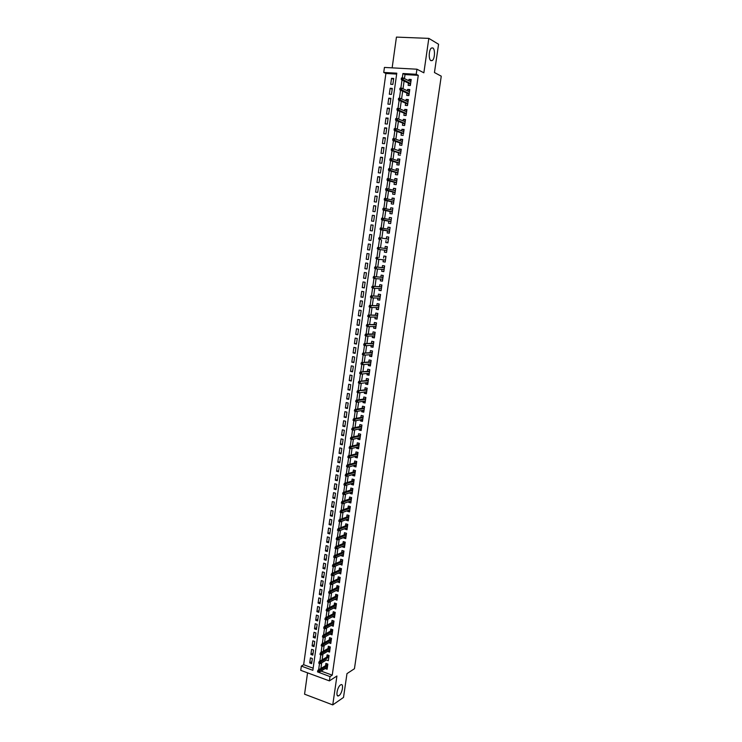 <?xml version="1.0" encoding="UTF-8"?>
<svg xmlns="http://www.w3.org/2000/svg" width="742" height="742" viewBox="0 0 742 742"><rect width="100%" height="100%" fill="white"/><g stroke="black" fill="none" stroke-linecap="round" stroke-linejoin="round"><path stroke-width="1.11" d="M430.944 60.668C428.422 59.62 428.793 49.612 431.436 48.035L432.79 47.924C435.313 49.083 434.886 59.008 432.271 60.547L430.944 60.668M338.983 695.625L338.602 695.838C335.393 697.48 337.276 686.86 340.532 684.94L340.884 684.745C344.084 683.122 342.248 693.631 338.983 695.625M396.655 74.089L385.896 73.467L383.735 72.428L384.43 67.429L416.948 69.21L416.216 74.283L402.925 73.523L402.303 77.947M307.55 672.836L304.563 694.187L332.759 704.9L343.509 697.424L346.978 673.625L354.444 668.727L441.258 76.176L434.45 72.54L438.568 44.242L428.82 38.38L396.441 37.1L392.147 67.856M321.091 671.083L332.24 675.155L330.005 676.593L329.392 680.887L300.742 670.332L301.335 666.093L312.855 670.314L396.784 73.18L383.735 72.428M385.896 73.467L303.654 664.73L301.335 666.093M408.462 83.16L408.146 85.386L410.345 85.525L411.207 79.496L409 79.366L408.805 80.711M407.033 93.195L406.718 95.412L408.916 95.56L409.769 89.541L407.571 89.402L407.377 90.793M405.605 103.194L405.299 105.401L407.488 105.559L408.341 99.558L406.143 99.409L405.939 100.847M404.186 113.174L403.88 115.372L406.069 115.539L406.922 109.556L404.724 109.389L404.52 110.864M402.776 123.135L402.461 125.305L404.65 125.491L405.494 119.518L403.314 119.351L403.091 120.863M403.407 134.163L404.084 129.46L401.895 129.275L401.672 130.833M399.947 142.956L399.641 145.107L401.821 145.311L402.665 139.375L400.485 139.181L400.263 140.776M400.606 153.854L401.255 149.263L399.085 149.059L398.853 150.7M397.146 162.684L396.84 164.807L399.01 165.03L399.855 159.122L397.684 158.909L397.443 160.587M395.746 172.506L395.449 174.62L397.61 174.852L398.445 168.963L396.284 168.731L396.043 170.456M394.354 182.3L394.058 184.396L396.209 184.647L397.053 178.766L394.892 178.534L394.642 180.297M392.963 192.076L392.666 194.163L394.818 194.413L395.653 188.551L393.501 188.31L393.241 190.11M391.572 201.815L391.284 203.892L393.427 204.152L394.262 198.309L392.11 198.058L391.85 199.895M390.19 211.535L389.902 213.603L392.045 213.872L392.88 208.048L390.728 207.779L390.459 209.661M388.817 221.237L388.52 223.277L390.663 223.565L391.488 217.749L389.346 217.471L389.077 219.391M387.435 230.901L387.148 232.942L389.281 233.229L390.107 227.432L387.973 227.145L387.695 229.102M386.063 240.547L385.775 242.569L387.908 242.866L388.734 237.088L386.601 236.791L386.313 238.785M384.69 250.184L384.412 252.178L386.536 252.484L387.361 246.715L385.228 246.418L384.94 248.431M383.326 259.811L383.048 261.759L385.172 262.074L385.988 256.324L383.864 256.009L383.577 258.03M381.954 269.42L381.685 271.312L383.809 271.646L384.625 265.905L382.501 265.58L382.213 267.602M380.59 279.001L380.331 280.847L382.445 281.181L383.262 275.458L381.147 275.124L380.859 277.156M379.236 288.555L378.977 290.354L381.091 290.697L381.907 284.993L379.793 284.65L379.505 286.681M377.882 298.08L377.632 299.833L379.737 300.195L380.553 294.5L378.439 294.147L378.151 296.179M376.528 307.587L376.287 309.293L378.383 309.655L379.199 303.979L377.094 303.617L376.806 305.648M375.174 317.066L374.942 318.726L377.038 319.097L377.845 313.439L375.749 313.068L375.461 315.1M373.829 326.526L373.606 328.131L375.702 328.52L376.5 322.872L374.404 322.492L374.116 324.523M372.493 335.959L372.271 337.517L374.358 337.916L375.164 332.277L373.068 331.887L372.781 333.928M371.148 345.364L370.935 346.876L373.022 347.284L373.82 341.663L371.733 341.264L371.445 343.305M369.813 354.75L369.609 356.216L371.686 356.633L372.493 351.022L370.406 350.614L370.119 352.654M368.486 364.109L368.282 365.528L370.36 365.954L371.158 360.362L369.08 359.944L368.783 361.985M367.16 373.439L366.965 374.812L369.034 375.248L369.831 369.674L367.754 369.247L367.466 371.288M365.834 382.751L365.639 384.078L367.717 384.523L368.505 378.958L366.437 378.522L366.14 380.572M364.507 392.036L364.331 393.325L366.39 393.77L367.188 388.224L365.12 387.778L364.823 389.828M363.19 401.301L363.014 402.544L365.083 402.999L365.871 397.471L363.803 397.016L363.515 399.057M361.883 410.539L361.706 411.736L363.765 412.2L364.554 406.681L362.495 406.217L362.198 408.267M360.566 419.759L360.408 420.909L362.458 421.382L363.246 415.882L361.187 415.409L360.89 417.458M359.258 428.95L359.1 430.054L361.15 430.536L361.938 425.045L359.879 424.563L359.592 426.622M357.959 438.114L357.802 439.181L359.851 439.672L360.631 434.2L358.581 433.708L358.293 435.758M356.652 447.259L356.512 448.279L358.553 448.78L359.332 443.317L357.282 442.816L356.995 444.875M355.353 456.386L355.214 457.36L357.254 457.87L358.034 452.416L355.993 451.915L355.696 453.965M354.064 465.484L353.925 466.412L355.965 466.931L356.735 461.496L354.704 460.986L354.407 463.036M352.765 474.555L352.645 475.446L354.676 475.974L355.446 470.549L353.415 470.029L353.118 472.088M351.485 483.608L351.365 484.452L353.387 484.99L354.157 479.582L352.135 479.054L351.838 481.113M350.196 492.642L350.085 493.439L352.107 493.987L352.877 488.588L350.845 488.051L350.558 490.11M348.916 501.648L348.805 502.408L350.827 502.955L351.597 497.576L349.575 497.029L349.278 499.097M347.636 510.635L347.534 511.349L349.547 511.906L350.317 506.545L348.295 505.988L348.007 508.047M346.366 519.595L346.264 520.263L348.276 520.838L349.037 515.486L347.024 514.92L346.737 516.979M345.095 528.527L345.002 529.167L347.006 529.742L347.766 524.399L345.763 523.824L345.466 525.893M343.824 537.449L343.741 538.033L345.744 538.627L346.505 533.294L344.492 532.719L344.205 534.787M342.554 546.344L342.479 546.891L344.483 547.485L345.234 542.17L343.231 541.577L342.943 543.654M341.292 555.211L341.218 555.721L343.221 556.324L343.973 551.028L341.979 550.425L341.682 552.493M340.031 564.059L341.96 565.144L342.711 559.858L340.717 559.245L340.43 561.323M338.779 572.889L340.708 573.937L341.459 568.66L339.465 568.047L339.177 570.116M337.527 581.691L339.456 582.711L340.207 577.443L338.222 576.822L337.925 578.899M336.274 590.474L338.213 591.457L338.955 586.208L336.97 585.577L336.683 587.655M335.032 599.239L336.961 600.185L337.712 594.954L335.727 594.314L335.44 596.392M333.789 607.976L335.727 608.894L336.469 603.673L334.494 603.023L334.197 605.101M332.546 616.695L334.484 617.576L335.226 612.373L333.251 611.714L332.963 613.792M331.312 625.395L333.251 626.248L333.993 621.045L332.017 620.386L331.73 622.464M330.079 634.067L332.017 634.883L332.759 629.708L330.793 629.031L330.496 631.117M328.845 642.72L330.784 643.509L331.526 638.333L329.559 637.656L329.262 639.743M327.612 651.355L329.559 652.107L330.301 646.95L328.335 646.263L328.038 648.35M326.387 659.963L328.335 660.686L329.068 655.538L327.12 654.843L326.823 656.93M311.918 661.623L309.72 662.931L310.434 657.839L312.354 658.534L311.64 663.626L309.72 662.931M313.105 653.164L310.907 654.444L311.621 649.343L313.541 650.02L312.827 655.13L310.907 654.444M314.293 644.687L312.094 645.93L312.818 640.819L314.738 641.496L314.024 646.616L312.094 645.93M315.489 636.182L313.291 637.397L314.014 632.277L315.944 632.945L315.22 638.074L313.291 637.397M316.686 627.667L314.487 628.845L315.211 623.707L317.14 624.365L316.426 629.513L314.487 628.845M317.882 619.125L315.693 620.275L316.407 615.118L318.346 615.777L317.622 620.933L315.693 620.275M319.079 610.555L316.89 611.686L317.613 606.511L319.561 607.16L318.828 612.336L316.89 611.686M320.284 601.975L318.095 603.07L318.819 597.885L320.767 598.525L320.043 603.71L318.095 603.07M321.49 593.368L319.31 594.425L320.034 589.241L321.982 589.871L321.249 595.065L319.31 594.425M322.696 584.742L320.516 585.772L321.249 580.569L323.197 581.19L322.464 586.403L320.516 585.772M323.911 576.098L321.731 577.091L322.464 571.878L324.421 572.49L323.688 577.712L321.731 577.091M325.126 567.426L322.946 568.391L323.679 563.159L325.645 563.772L324.903 569.003L322.946 568.391M326.35 558.735L324.171 559.672L324.903 554.422L326.87 555.025L326.128 560.275L324.171 559.672M327.565 550.026L325.395 550.926L326.128 545.667L328.094 546.26L327.361 551.519L325.395 550.926M328.789 541.298L326.619 542.161L327.361 536.893L329.327 537.477L328.585 542.745L326.619 542.161M330.023 532.543L327.853 533.377L328.585 528.091L330.561 528.666L329.819 533.952L327.853 533.377M331.247 523.759L329.086 524.566L329.828 519.27L331.804 519.836L331.062 525.132L329.086 524.566M332.481 514.967L330.32 515.736L331.062 510.422L333.047 510.978L332.295 516.293L330.32 515.736M333.724 506.146L331.563 506.879L332.305 501.555L334.29 502.111L333.538 507.435L331.563 506.879M334.967 497.307L332.796 498.003L333.548 492.669L335.532 493.207L334.79 498.55L332.796 498.003M336.209 488.44L334.048 489.108L334.79 483.756L336.785 484.294L336.033 489.646L334.048 489.108M337.452 479.555L335.291 480.185L336.043 474.824L338.037 475.353L337.285 480.714L335.291 480.185M338.704 470.651L336.543 471.244L337.295 465.874L339.298 466.384L338.547 471.764L336.543 471.244M339.957 461.719L337.796 462.285L338.556 456.896L340.559 457.397L339.799 462.795L337.796 462.285M341.209 452.768L339.057 453.297L339.817 447.89L341.821 448.391L341.06 453.798L339.057 453.297M342.47 443.79L340.318 444.291L341.079 438.874L343.092 439.357L342.331 444.783L340.318 444.291M343.732 434.793L341.58 435.257L342.34 429.822L344.362 430.304L343.592 435.74L341.58 435.257M344.993 425.769L342.85 426.196L343.611 420.751L345.633 421.224L344.863 426.678L342.85 426.196M346.264 416.726L344.121 417.125L344.882 411.662L346.904 412.125L346.143 417.588L344.121 417.125M347.534 407.664L345.392 408.017L346.162 402.554L348.183 403.008L347.414 408.48L345.392 408.017M348.805 398.575L346.672 398.899L347.442 393.408L349.473 393.863L348.703 399.354L346.672 398.899M350.085 389.467L347.952 389.754L348.721 384.254L350.753 384.69L349.983 390.19L347.952 389.754M351.365 380.331L349.232 380.581L350.001 375.062L352.042 375.498L351.272 381.017L349.232 380.581M352.654 371.167L350.521 371.39L351.291 365.862L353.34 366.279L352.561 371.816L350.521 371.39M353.934 361.994L351.81 362.17L352.589 356.633L354.63 357.041L353.851 362.588L351.81 362.17M355.233 352.784L353.099 352.932L353.878 347.377L355.928 347.775L355.149 353.34L353.099 352.932M356.522 343.555L354.398 343.667L355.177 338.092L357.236 338.491L356.448 344.065L354.398 343.667M357.82 334.308L355.696 334.382L356.485 328.799L358.544 329.179L357.755 334.772L355.696 334.382M359.119 325.033L357.004 325.07L357.783 319.468L359.851 319.848L359.063 325.45L357.004 325.07M360.427 315.74L358.312 315.73L359.091 310.119L361.159 310.49L360.371 316.101L358.312 315.73M361.734 306.418L359.62 306.372L360.408 300.742L362.476 301.104L361.688 306.734L359.62 306.372M363.042 297.069L360.927 296.986L361.725 291.346L363.793 291.699L363.005 297.347L360.927 296.986M364.359 287.701L362.244 287.581L363.042 281.923L365.12 282.266L364.322 287.924L362.244 287.581M365.676 278.306L363.571 278.148L364.359 272.481L366.446 272.806L365.648 278.482L363.571 278.148M366.993 268.892L364.888 268.697L365.685 263.011L367.772 263.327L366.975 269.021L364.888 268.697M368.32 259.45L366.214 259.218L367.012 253.514L369.108 253.829L368.31 259.533L366.214 259.218M369.646 249.98L367.55 249.711L368.347 243.997L370.443 244.294L369.637 250.017L367.55 249.711M371.779 234.778L369.683 234.453L368.885 240.185L370.981 240.482L371.779 234.741L369.683 234.453M373.115 225.253L371.019 224.882L370.221 230.632L372.317 230.91L373.124 225.169L371.019 224.882M374.45 215.699L372.363 215.291L371.557 221.051L373.662 221.329L374.469 215.56L372.363 215.291M375.795 206.118L373.708 205.673L372.901 211.442L375.016 211.711L375.823 205.933L373.708 205.673M377.14 196.519L375.062 196.027L374.246 201.815L376.361 202.074L377.177 196.278L375.062 196.027M378.494 186.882L376.417 186.363L375.6 192.159L377.715 192.41L378.531 186.604L376.417 186.363M379.848 177.236L377.771 176.67L376.955 182.486L379.079 182.727L379.895 176.902L377.771 176.67M381.202 167.553L379.134 166.95L378.318 172.784L380.442 173.007L381.258 167.173L379.134 166.95M382.566 157.851L380.498 157.202L379.672 163.055L381.805 163.268L382.631 157.415L380.498 157.202M383.929 148.122L381.861 147.435L381.045 153.297L383.178 153.501L383.994 147.63L381.861 147.435M385.302 138.364L383.234 137.632L382.408 143.512L384.551 143.716L385.376 137.826L383.234 137.632M386.665 128.579L384.606 127.819L383.781 133.708L385.923 133.894L386.749 127.995L384.606 127.819M388.047 118.776L385.988 117.969L385.154 123.877L387.305 124.053L388.131 118.136L385.988 117.969M389.42 108.944L387.37 108.091L386.536 114.018L388.687 114.185L389.522 108.258L387.37 108.091M390.802 99.085L388.752 98.194L387.918 104.14L390.079 104.297L390.913 98.343L388.752 98.194M392.193 89.207L390.144 88.27L389.309 94.225L391.47 94.373L392.305 88.409L390.144 88.27M303.654 664.73L313.152 668.19M392.861 84.43L393.705 78.448L391.535 78.318L390.7 84.291L392.861 84.43M332.24 675.155L418.275 75.332L405.021 74.571L404.455 78.587M404.102 81.054L403.017 88.762M402.674 91.183L401.58 98.899M401.246 101.283L400.142 109.018M399.817 111.356L398.714 119.11M398.389 121.4L397.295 129.173M396.97 131.417L395.866 139.208M395.56 141.407L394.447 149.216M394.141 151.368L393.037 159.196M392.741 161.311L391.628 169.148M391.331 171.226L390.218 179.082M389.93 181.104L388.817 188.987M388.539 190.963L387.417 198.856M387.138 200.804L386.025 208.706M385.757 210.607L384.634 218.528M384.365 220.393L383.243 228.332M382.983 230.141L381.861 238.099M381.611 239.87L380.479 247.837M380.229 249.6L379.106 257.52M378.856 259.31L377.743 267.176M377.483 269.003L376.38 276.803M376.111 278.667L375.016 286.412M374.747 288.304L373.653 295.993M373.384 297.922L372.298 305.556M372.03 307.513L370.954 315.081M370.675 317.075L369.609 324.597M369.321 326.61L368.264 334.076M367.976 336.126L366.919 343.537M366.631 345.614L365.583 352.969M365.287 355.075L364.257 362.374M363.951 364.517L362.921 371.761M362.615 373.931L361.595 381.119M361.289 383.326L360.278 390.459M359.963 392.685L358.952 399.771M358.636 402.034L357.644 409.055M357.319 411.346L356.327 418.321M356.002 420.64L355.019 427.568M354.685 429.915L353.711 436.778M353.377 439.162L352.413 445.979M352.07 448.381L351.114 455.143M350.762 457.582L349.816 464.288M349.463 466.755L348.527 473.415M348.174 475.91L347.237 482.513M346.876 485.036L345.948 491.594M345.587 494.135L344.668 500.646M344.297 503.224L343.388 509.68M343.017 512.277L342.108 518.686M341.737 521.311L340.838 527.664M340.457 530.326L339.567 536.633M339.187 539.313L338.306 545.574M337.916 548.282L337.035 554.487M336.645 557.223L335.774 563.382M335.384 566.146L334.521 572.258M334.123 575.05L333.269 581.107M332.87 583.926L332.017 589.936M331.609 592.775L330.765 598.738M330.366 601.614L329.522 607.522M329.114 610.416L328.279 616.287M327.871 619.208L327.046 625.024M326.628 627.973L325.812 633.742M325.386 636.719L324.579 642.433M324.152 645.438L323.345 651.114M322.918 654.138L322.121 659.768M321.694 662.819L320.896 668.394M325.182 668.542L327.12 669.247L327.853 664.109L325.896 663.413L325.599 665.5M400.411 155.18L398.241 154.967L398.547 152.833M403.231 135.415L401.051 135.22L401.357 133.059M416.948 69.21L423.858 72.818L428.82 38.38M418.275 75.332L416.216 74.283M332.759 704.9L336.924 675.999L329.392 680.887M327.816 664.35L317.993 670.193L319.412 670.712L319.19 672.271L318.318 672.178L318.448 671.315L317.659 671.018L317.53 671.89L330.005 676.593M402.006 80.034L400.856 88.14M400.569 90.209L399.419 98.306M399.131 100.356L397.99 108.443M397.703 110.465L396.562 118.553M396.274 120.556L395.134 128.635M394.855 130.62L393.714 138.689M393.436 140.655L392.295 148.725M392.017 150.663L390.886 158.723M390.607 160.643L389.467 168.703M389.198 170.604L388.066 178.646M387.797 180.529L386.665 188.57M386.397 190.434L385.265 198.466M385.005 200.303L383.864 208.335M383.614 210.153L382.473 218.176M382.223 219.984L381.091 227.989M380.841 229.779L379.709 237.783M379.459 239.545L378.327 247.54M378.077 249.303L376.955 257.27M376.704 259.041L375.582 266.962M375.331 268.743L374.209 276.636M373.959 278.426L372.846 286.291M372.595 288.091L371.492 295.91M371.232 297.718L370.128 305.509M369.878 307.327L368.774 315.081M368.524 316.908L367.429 324.625M367.169 326.461L366.084 334.15M365.825 335.996L364.739 343.648M364.48 345.503L363.404 353.118M363.135 354.982L362.068 362.569M361.799 364.443L360.733 371.992M360.464 373.875L359.406 381.388M359.137 383.28L358.08 390.765M357.811 392.666L356.754 400.114M356.485 402.025L355.437 409.445M355.168 411.365L354.12 418.738M353.851 420.668L352.812 428.023M352.533 429.961L351.504 437.279M351.226 439.218L350.196 446.508M349.918 448.465L348.898 455.709M348.619 457.675L347.599 464.9M347.321 466.866L346.301 474.055M346.022 476.039L345.011 483.19M344.733 485.185L343.722 492.308M343.444 494.302L342.442 501.397M342.155 503.401L341.153 510.459M340.875 512.472L339.882 519.502M348.925 516.33L339.252 519.734L340.708 520.151L340.485 521.784L338.927 520.411L338.806 521.311L339.613 521.543L338.602 528.527M338.315 530.576L337.332 537.523M346.393 534.064L336.701 537.774L338.157 538.2L337.925 539.824L336.376 538.469L336.256 539.369L337.063 539.61L336.061 546.492M335.764 548.598L334.8 555.452M343.871 551.723L334.16 555.721L335.616 556.166L335.384 557.771L333.844 556.435L333.714 557.325L334.521 557.576L333.538 564.374M342.618 560.516L332.898 564.662L334.354 565.107L334.123 566.712L332.574 565.376L332.453 566.276L333.26 566.526L332.277 573.288M331.971 575.44L331.015 582.173M330.709 584.344L329.763 591.031M329.457 593.229L328.52 599.87M328.205 602.087L327.268 608.69M326.953 610.926L326.026 617.483M325.71 619.737L324.783 626.257M333.928 621.453L324.152 626.61L325.58 627.092L325.358 628.678L323.818 627.389L323.697 628.27L324.486 628.539L323.549 635.004M323.224 637.304L322.316 643.741M321.991 646.05L321.082 652.441M330.255 647.256L320.442 652.821L321.87 653.331L321.648 654.898L320.776 654.787L320.906 653.915L320.108 653.637L319.988 654.509L320.776 654.787L319.858 661.131M319.524 663.487L318.633 669.794M405.021 74.571L402.925 73.523M393.585 79.292L391.535 78.318M329.031 655.807L319.218 661.521L320.637 662.031L320.414 663.589L326.387 659.99M329.847 650.085L327.602 651.42M331.071 641.524L328.827 642.822M332.295 632.945L330.051 634.206M333.52 624.337L331.284 625.571M334.753 615.721L332.518 616.917M335.987 607.077L333.752 608.245M337.22 598.404L334.985 599.545M338.454 589.723L336.228 590.817M339.697 581.014L337.471 582.08M340.94 572.277L338.723 573.316M342.192 563.53L339.966 564.532M343.444 554.756L341.218 555.721M344.696 545.964L342.479 546.891M345.957 537.143L343.741 538.033M347.21 528.304L345.002 529.167M348.48 519.437L346.264 520.263M349.742 510.552L347.534 511.349M351.012 501.648L348.805 502.408M352.283 492.725L350.085 493.439M353.563 483.775L351.365 484.452M354.843 474.797L352.645 475.446M356.123 465.8L353.925 466.412M357.412 456.784L355.214 457.36M358.701 447.741L356.512 448.279M359.991 438.68L357.802 439.181M361.289 429.59L359.1 430.054M362.588 420.473L360.408 420.909M363.886 411.346L361.706 411.736M365.194 402.183L363.014 402.544M366.502 393.01L364.331 393.325M367.819 383.8L365.639 384.078M369.136 374.58L366.965 374.812M370.453 365.324L368.282 365.528M371.77 356.049L369.609 356.216M373.096 346.755L370.935 346.876M374.432 337.434L372.271 337.517M375.758 328.085L373.606 328.131M377.094 318.717L374.942 318.726M378.439 309.321L376.287 309.293M379.774 299.907L377.632 299.833M381.128 290.465L378.977 290.354M382.473 280.995L380.331 280.847M383.827 271.507L381.685 271.312M385.181 261.991L383.048 261.759M386.545 252.447L384.412 252.178M388.725 237.134L386.601 236.791M390.097 227.525L387.973 227.145M391.47 217.898L389.346 217.471M392.852 208.242L390.728 207.779M394.225 198.559L392.11 198.058M395.616 188.848L393.501 188.31M396.998 179.119L394.892 178.534M398.389 169.362L396.284 168.731M399.79 159.576L397.684 158.909M401.181 149.773L399.085 149.059M402.581 139.941L400.485 139.181M403.991 130.082L401.895 129.275M405.401 120.195L403.314 119.351M406.811 110.28L404.724 109.389M408.23 100.337L406.143 99.409M409.649 90.376L407.571 89.402M411.077 80.386L409 79.366M318.448 671.315L327.639 665.62M319.19 672.271L327.417 667.151M317.993 670.193L317.659 671.018M319.672 662.625L318.884 662.337L318.763 663.209L319.552 663.496L319.672 662.625L328.854 657.06M319.218 661.521L318.884 662.337M319.552 663.496L320.414 663.589M329.856 650.02L321.648 654.898M320.906 653.915L330.079 648.471M320.442 652.821L320.108 653.637M331.164 638.213L331.099 638.686M331.479 638.677L321.676 644.102L323.104 644.603L331.303 639.873M322.139 645.188L321.342 644.909L321.221 645.781L322.009 646.059L323.104 644.603L322.881 646.18L331.09 641.422M321.676 644.102L321.342 644.909M322.009 646.059L322.881 646.18M332.704 630.079L332.416 629.587L332.323 630.088M332.481 630.004L322.909 635.365L324.337 635.857L332.537 631.247M323.373 636.441L322.575 636.163L322.455 637.035L323.252 637.313L324.337 635.857L324.115 637.434L332.314 632.805M322.909 635.365L322.575 636.163M323.252 637.313L324.115 637.434M324.616 627.667L333.77 622.603M325.358 628.678L333.548 624.161M324.152 626.61L323.818 627.389M335.161 612.818L325.386 617.826L326.823 618.309L335.004 613.931M325.859 618.865L325.061 618.596L324.94 619.477L325.729 619.746L326.823 618.309L326.601 619.885L334.781 615.498M325.386 617.826L325.061 618.596M325.729 619.746L326.601 619.885M334.865 612.261L334.939 612.744M336.395 604.155L336.098 603.608L336.024 604.155M336.172 604.081L326.638 609.015L328.066 609.497L336.247 605.249M327.101 610.054L326.304 609.785L326.183 610.666L326.981 610.935L328.066 609.497L327.843 611.083L336.024 606.817M326.638 609.015L326.304 609.785M326.981 610.935L327.843 611.083M337.638 595.464L337.332 594.926L337.258 595.474M337.415 595.399L327.881 600.195L329.318 600.658L337.489 596.54M328.354 601.215L327.556 600.946L327.426 601.836L328.233 602.096L329.318 600.658L329.096 602.254L337.258 598.108M327.881 600.195L327.556 600.946M328.233 602.096L329.096 602.254M338.881 586.764L338.575 586.217L338.5 586.764M338.658 586.69L329.133 591.346L330.57 591.81L338.732 587.803M329.606 592.348L328.808 592.088L328.678 592.979L329.485 593.238L330.57 591.81L330.348 593.405L338.51 589.38M329.133 591.346L328.808 592.088M329.485 593.238L330.348 593.405M340.124 578.037L339.817 577.499L339.743 578.037M339.901 577.962L330.385 582.47L331.832 582.934L339.975 579.057M330.867 583.462L330.06 583.212L329.93 584.102L330.737 584.353L331.832 582.934L331.6 584.529L339.753 580.634M330.385 582.47L330.06 583.212M330.737 584.353L331.6 584.529M341.366 569.281L341.07 568.752L340.986 569.281M341.144 569.216L331.637 573.575L333.084 574.03L341.227 570.273M332.119 574.558L331.322 574.308L331.192 575.198L331.999 575.449L333.084 574.03L332.861 575.634L341.005 571.859M331.637 573.575L331.322 574.308M331.999 575.449L332.861 575.634M333.381 565.627L342.479 561.481M334.123 566.712L342.257 563.067M332.898 564.662L332.574 565.376M334.651 556.676L343.741 552.66M335.384 557.771L343.518 554.246M334.16 555.721L333.844 556.435M345.132 542.903L344.826 542.383L344.752 542.903M344.909 542.838L335.43 546.761L336.887 547.197L345.002 543.821M335.922 547.707L335.106 547.457L334.985 548.357L335.792 548.598L336.887 547.197L336.655 548.811L344.77 545.416M335.43 546.761L335.106 547.457M335.792 548.598L336.655 548.811M346.134 533.192L346.449 533.656M337.193 538.701L346.264 534.954M337.925 539.824L346.041 536.559M336.701 537.774L336.376 538.469M347.404 524.297L347.71 524.798M347.655 525.206L347.349 524.696L347.275 525.206M347.432 525.141L337.972 528.768L339.437 529.194L347.534 526.069M338.463 529.686L337.656 529.445L337.527 530.354L338.343 530.586L339.437 529.194L339.205 530.818L347.302 527.673M337.972 528.768L337.656 529.445M338.343 530.586L339.205 530.818M348.675 515.384L348.981 515.922M339.743 520.643L348.805 517.165M340.485 521.784L348.573 518.769M339.252 519.734L338.927 520.411M349.946 506.443L350.252 507.018M350.187 507.426L349.881 506.916L349.807 507.417M349.964 507.361L340.522 510.682L341.997 511.09L350.076 508.233M341.023 511.572L340.207 511.349L340.086 512.249L340.893 512.481L341.997 511.09L341.765 512.722L349.844 509.847M340.893 512.481L340.086 512.249M340.522 510.682L340.207 511.349M351.226 497.474L351.522 498.095M351.467 498.494L351.151 497.993L351.077 498.485M351.235 498.438L341.812 501.601L343.277 502.009L351.356 499.283M342.312 502.482L341.496 502.26L341.366 503.169L342.183 503.391L343.277 502.009L343.045 503.651L351.124 500.896M342.183 503.391L341.366 503.169M341.812 501.601L341.496 502.26M352.506 488.496L352.793 489.145M352.738 489.544L352.422 489.052L352.357 489.534M352.515 489.488L343.092 492.502L344.566 492.901L352.635 490.304M343.602 493.374L342.776 493.152L342.656 494.061L343.472 494.283L344.566 492.901L344.334 494.543L352.404 491.927M343.472 494.283L342.656 494.061M343.092 492.502L342.776 493.152M353.285 483.051L353.591 483.543M353.786 479.49L354.073 480.176M354.017 480.575L353.702 480.083L353.637 480.566M353.786 480.519L344.381 483.385L345.855 483.775L353.915 481.308M344.891 484.229L344.075 484.016L343.945 484.934L344.761 485.147L344.891 484.229L345.855 483.775L345.624 485.416L353.684 482.931M344.761 485.147L343.945 484.934M344.381 483.385L344.075 484.016M354.565 474.027L354.88 474.565M355.075 470.456L355.353 471.189M355.297 471.587L354.982 471.096L354.917 471.569M355.075 471.522L345.679 474.24L347.154 474.62L355.205 472.283M346.189 475.075L345.364 474.861L345.234 475.78L346.06 475.993L346.189 475.075L347.154 474.62L346.922 476.271L354.973 473.915M346.06 475.993L345.234 475.78M345.679 474.24L345.364 474.861M355.854 464.984L356.16 465.559M356.364 461.403L356.642 462.173M356.587 462.563L356.271 462.08L356.206 462.554M356.355 462.507L346.968 465.067L348.452 465.447L356.494 463.24M347.488 465.893L346.662 465.679L346.533 466.597L347.358 466.811L347.488 465.893L348.452 465.447L348.221 467.098L356.253 464.872M347.358 466.811L346.533 466.597M346.968 465.067L346.662 465.679M357.152 455.913L357.449 456.525M357.663 452.323L357.932 453.139M357.876 453.529L357.561 453.047L357.486 453.51M357.644 453.473L348.267 455.876L349.751 456.247L357.783 454.178M348.786 456.682L347.961 456.478L347.831 457.397L348.657 457.601L348.786 456.682L349.751 456.247L349.519 457.907L357.551 455.811M348.657 457.601L347.831 457.397M348.267 455.876L347.961 456.478M358.442 446.823L358.738 447.482M358.952 443.224L359.221 444.078M359.165 444.467L358.85 443.985L358.785 444.449M358.933 444.412L349.575 446.656L351.059 447.018L359.082 445.089M350.094 447.454L349.269 447.25L349.13 448.168L349.964 448.372L350.094 447.454L351.059 447.018L350.827 448.687L358.84 446.73M349.964 448.372L349.13 448.168M349.575 446.656L349.269 447.25M359.74 437.706L360.028 438.401M360.26 434.107L360.519 434.998M360.232 435.322L350.873 437.418L352.367 437.771L360.38 435.971M351.402 438.197L350.567 437.993L350.437 438.921L351.272 439.125L351.402 438.197L352.367 437.771L352.135 439.44L360.139 437.622M351.272 439.125L350.437 438.921M350.873 437.418L350.567 437.993M361.048 428.57L361.326 429.303M361.558 424.962L361.818 425.889M361.53 426.214L352.19 428.153L353.684 428.505L361.679 426.835M352.71 428.922L351.884 428.718L351.754 429.646L352.58 429.85L352.71 428.922L353.684 428.505L353.442 430.175L361.447 428.486M352.58 429.85L351.754 429.646M352.19 428.153L351.884 428.718M362.356 419.406L362.625 420.185M362.866 415.789L363.116 416.763M362.829 417.087L353.498 418.859L354.991 419.211L362.986 417.681M354.027 419.62L353.192 419.425L353.062 420.352L353.897 420.547L354.027 419.62L354.991 419.211L354.759 420.881L362.755 419.332M353.897 420.547L353.062 420.352M353.498 418.859L353.192 419.425M363.663 410.224L363.932 411.04M364.174 406.597L364.424 407.608M364.137 407.933L354.815 409.547L356.318 409.89L364.294 408.499M355.344 410.289L354.509 410.094L354.379 411.031L355.214 411.226L355.344 410.289L356.318 409.89L356.077 411.569L364.062 410.15M355.214 411.226L354.379 411.031M354.815 409.547L354.509 410.094M364.971 401.014L365.24 401.876M365.491 397.387L365.732 398.435M365.444 398.76L356.132 400.207L357.635 400.541L365.611 399.289M356.67 400.94L355.835 400.754L355.696 401.691L356.531 401.876L356.67 400.94L357.635 400.541L357.394 402.229L365.37 400.949M356.531 401.876L355.696 401.691M356.132 400.207L355.835 400.754M366.288 391.785L366.548 392.685M366.808 388.149L367.04 389.235M366.752 389.559L357.458 390.849L366.919 390.06M357.996 391.563L357.152 391.377L357.023 392.314L357.857 392.499L357.996 391.563L358.961 391.173L358.72 392.861L366.687 391.73M357.857 392.499L357.023 392.314M357.458 390.849L357.152 391.377M367.605 382.529L367.865 383.475M368.125 378.884L368.357 380.015M368.069 380.331L358.785 381.462L368.245 380.813M359.323 382.158L358.479 381.982L358.349 382.928L359.184 383.104L359.323 382.158L360.287 381.787L360.055 383.475L368.004 382.482M359.184 383.104L358.349 382.928M358.785 381.462L358.479 381.982M368.932 373.245L369.182 374.237M369.451 369.599L369.674 370.768M369.386 371.083L360.111 372.057L369.562 371.538M360.649 372.734L359.814 372.558L359.685 373.504L360.519 373.68L360.649 372.734L361.623 372.373L361.382 374.07L369.33 373.207M360.519 373.68L359.685 373.504M360.111 372.057L359.814 372.558M370.258 363.942L370.499 364.981M370.777 360.287L371 361.493M370.712 361.818L361.447 362.625L370.889 362.235M361.994 363.292L361.15 363.116L361.011 364.062L361.855 364.239L361.994 363.292L362.959 362.931L362.717 364.628L370.657 363.914M361.855 364.239L361.011 364.062M361.447 362.625L361.15 363.116M371.584 354.62L371.825 355.696M372.104 350.966L372.317 352.209M372.03 352.524L362.782 353.164L372.224 352.904M363.33 353.813L362.486 353.646L362.356 354.593L363.19 354.759L363.33 353.813L364.294 353.461L364.053 355.168L371.983 354.593M363.19 354.759L362.356 354.593M362.782 353.164L362.486 353.646M372.92 345.271L373.152 346.384M373.43 341.645L373.653 342.887M373.365 343.203L364.118 343.676L373.551 343.565M364.674 344.316L363.83 344.149L363.691 345.104L364.535 345.271L364.674 344.316L365.639 343.973L365.398 345.679L373.309 345.243M364.535 345.271L363.691 345.104M364.118 343.676L363.83 344.149M374.256 335.894L374.478 337.053M374.766 332.305L374.979 333.548M374.933 333.909L365.463 334.169L366.984 334.457L366.743 336.172L374.617 335.876M366.019 334.79L365.175 334.633L365.036 335.588L365.88 335.746L366.019 334.79L366.984 334.457L374.886 334.188M365.88 335.746L365.036 335.588M365.463 334.169L365.175 334.633M375.591 326.489L375.814 327.695M376.101 322.937L376.315 324.18M376.027 324.495L366.808 324.634L376.231 324.792M367.364 325.246L366.52 325.089L366.381 326.044L367.234 326.202L367.364 325.246L368.338 324.913L368.097 326.638L375.99 326.48M367.234 326.202L366.381 326.044M377.316 317.14L377.149 318.318M377.437 313.551L377.659 314.793M377.372 315.109L368.162 315.081L377.576 315.369M368.718 315.675L367.874 315.517L367.735 316.482L368.588 316.63L368.718 315.675L369.692 315.35L369.451 317.075L377.335 317.066M368.588 316.63L367.735 316.482M378.661 307.735L378.494 308.913M378.782 304.137L378.995 305.379M378.708 305.695L369.516 305.491L378.921 305.927M370.082 306.075L369.228 305.927L369.089 306.882L369.943 307.03L370.082 306.075L371.046 305.76L370.805 307.485L378.68 307.624M369.943 307.03L369.089 306.882M380.006 298.303L379.839 299.48M380.127 294.695L380.34 295.947M380.052 296.253L370.87 295.882L380.266 296.457M371.436 296.448L370.583 296.308L370.453 297.264L371.306 297.412L371.436 296.448L372.41 296.141L372.159 297.876L380.025 298.163M371.306 297.412L370.453 297.264M381.351 288.851L381.184 290.029M381.471 285.234L381.694 286.477M381.407 286.792L372.234 286.254L381.62 286.959M372.799 286.802L371.946 286.662L371.807 287.627L372.67 287.766L372.799 286.802L373.773 286.505L373.523 288.239L381.379 288.675M372.67 287.766L371.807 287.627M382.705 279.372L382.538 280.55M382.826 275.746L383.048 276.998M382.761 277.304L373.597 276.59L382.983 277.443M374.172 277.128L373.309 276.989L373.18 277.953L374.033 278.092L374.172 277.128L375.137 276.84L374.895 278.575L382.733 279.159M374.033 278.092L373.18 277.953M384.059 269.865L383.892 271.053M384.18 266.23L384.402 267.482M384.115 267.788L374.97 266.907L384.337 267.899M375.545 267.426L374.682 267.296L374.543 268.261L375.406 268.4L375.545 267.426L376.509 267.148L376.268 268.892L384.096 269.615M375.406 268.4L374.543 268.261M385.423 260.331L385.246 261.527M385.543 256.695L385.757 257.947M376.917 257.697L376.055 257.567L375.916 258.541L376.778 258.67L376.917 257.697L377.891 257.428L377.641 259.181L385.46 260.052M376.778 258.67L375.916 258.541M386.786 250.777L386.61 251.974M386.907 247.132L387.12 248.385M386.832 248.691L377.715 247.457L387.074 248.737M378.299 247.949L377.437 247.819L377.298 248.802L378.16 248.922L378.299 247.949L379.264 247.68L379.014 249.442L386.823 250.462M378.16 248.922L377.298 248.802M387.584 242.346L388.149 241.196M388.493 238.803L388.66 237.598M378.81 238.052L378.68 239.026L379.542 239.147L379.097 237.7L388.446 239.119M379.681 238.173L380.646 237.913L380.396 239.675L379.542 239.147M388.956 232.747L389.513 231.597M389.856 229.195L390.032 227.989M380.201 228.248L380.062 229.232L380.924 229.352L380.479 227.915L389.819 229.473M381.063 228.369L382.037 228.119L381.787 229.881L380.229 229.677L389.327 231.226M380.924 229.352L389.569 231.207M390.886 221.969L390.719 223.175M391.238 219.558L391.405 218.352M381.583 218.426L381.444 219.409L382.315 219.521L381.861 218.092L391.201 219.808M382.455 218.538L383.419 218.296L383.169 220.068L381.611 219.864L390.7 221.589M382.315 219.521L390.951 221.543M392.268 212.314L392.091 213.52M392.611 209.893L392.787 208.688M382.974 208.576L382.835 209.559L383.707 209.671L383.252 208.261L392.583 210.107M383.846 208.678L384.82 208.456L384.569 210.227L383.002 210.032L392.073 211.934M383.707 209.671L392.332 211.86M382.835 209.559L383.002 210.032M393.65 202.631L393.473 203.846M393.993 200.21L394.169 198.995M384.375 198.698L384.235 199.681L385.107 199.793L384.644 198.392L393.965 200.386M385.246 198.8L386.211 198.578L385.961 200.359L384.393 200.164L393.455 202.251M385.107 199.793L393.714 202.139M384.235 199.681L384.393 200.164M395.032 192.929L394.855 194.144M395.375 190.499L395.551 189.284M385.775 188.793L385.636 189.785L386.508 189.887L386.044 188.496L395.356 190.648M386.647 188.895L387.612 188.681L387.361 190.462L385.794 190.277L394.837 192.54M386.508 189.887L395.106 192.401M385.636 189.785L385.794 190.277M396.413 183.2L396.247 184.415M396.766 180.76L396.942 179.545M387.176 178.859L387.036 179.852L387.908 179.954L387.445 178.581L396.747 180.872M388.047 178.952L389.021 178.748L388.762 180.538L387.194 180.371L396.228 182.81M387.908 179.954L396.497 182.634M387.036 179.852L387.194 180.371M397.805 173.442L397.638 174.667M398.157 171.003L398.333 169.779M388.585 168.907L388.437 169.899L389.318 169.992L388.854 168.638L390.431 168.796L398.148 171.077M389.457 168.99L390.431 168.796L390.171 170.595L388.595 170.428L397.619 173.053M389.318 169.992L397.897 172.84M388.437 169.899L388.595 170.428M399.205 163.667L399.029 164.882M399.159 161.135L399.725 159.984M389.995 158.918L389.847 159.92L390.728 160.003L390.264 158.658L391.841 158.816L399.548 161.255M390.867 159.011L391.841 158.816L391.581 160.615L390.004 160.458L399.01 163.268M390.728 160.003L399.298 163.027M389.847 159.92L390.004 160.458M400.569 151.275L401.125 150.172M400.921 151.396L393.26 148.808L393 150.617L400.699 153.177M391.405 148.91L393.26 148.808L391.405 148.91L391.266 149.912L392.147 149.995L392.286 148.994M392.147 149.995L393 150.617L391.424 150.468L400.411 153.455M391.266 149.912L391.424 150.468M402.006 144.022L401.83 145.256M401.978 141.397L402.526 140.331M392.824 138.875L392.685 139.876L393.566 139.95L393.705 138.949L393.093 138.633L394.679 138.782L402.359 141.527M393.705 138.949L394.679 138.782L394.419 140.59L392.833 140.442L401.812 143.614M393.566 139.95L402.108 143.308M392.685 139.876L392.833 140.442M403.388 131.482L403.936 130.462M394.243 128.802L394.104 129.813L394.985 129.887L395.124 128.876L394.512 128.589L396.098 128.718L403.769 131.631M395.124 128.876L396.098 128.718L395.838 130.536L394.252 130.397L403.221 133.755M394.985 129.887L403.518 133.412M394.104 129.813L394.252 130.397M404.807 121.549L405.345 120.566M404.817 124.276L404.251 125.454M395.672 118.711L395.523 119.722L396.413 119.796L396.553 118.785L395.931 118.507L397.526 118.627L405.188 121.707M396.553 118.785L397.526 118.627L397.267 120.445L395.681 120.325L404.631 123.868M396.413 119.796L404.928 123.497M395.523 119.722L395.681 120.325M406.226 111.588L406.764 110.641M406.236 114.37L405.661 115.511M397.1 108.592L396.961 109.603L397.842 109.677L397.99 108.657L397.36 108.397L398.955 108.517L406.607 111.745M397.99 108.657L398.955 108.517L398.695 110.335L397.109 110.224L406.041 113.953M397.842 109.677L406.347 113.545M396.961 109.603L397.109 110.224M407.646 101.598L408.183 100.699M407.646 104.427L407.089 105.531M398.528 98.445L398.389 99.465L399.279 99.53L399.419 98.51L398.797 98.269L400.392 98.371L408.026 101.775M399.419 98.51L400.392 98.371L400.133 100.207L398.537 100.087L407.46 104.01M399.279 99.53L407.775 103.565M398.389 99.465L398.537 100.087M409.074 91.581L409.603 90.719M409.065 94.466L408.508 95.532M408.731 93.974L408.666 94.438L409.13 94.058M399.966 88.27L399.827 89.29L400.717 89.346L400.856 88.335L400.226 88.103L401.83 88.205L409.454 91.767M400.856 88.335L401.83 88.205L401.57 90.042L399.975 89.93L408.879 94.039M400.717 89.346L409.194 93.566M399.827 89.29L399.975 89.93M410.502 81.546L411.031 80.72M410.493 84.477L409.936 85.497M410.159 83.976L410.094 84.449L410.549 84.069M401.413 78.068L401.264 79.097L402.155 79.144L402.303 78.123L401.672 77.91L403.277 78.012L410.882 81.731M402.303 78.123L403.277 78.012L403.017 79.848L401.413 79.746L410.307 84.05M402.155 79.144L410.623 83.54M401.264 79.097L401.413 79.746M338.602 695.838L337.22 695.328M432.271 60.547L430.666 60.464"/></g></svg>
